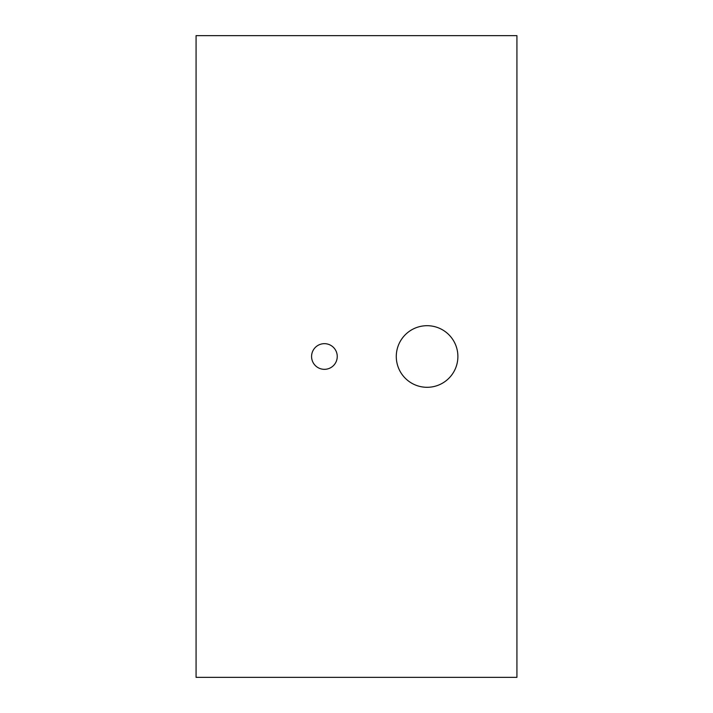 <?xml version="1.0" encoding="UTF-8"?>
<svg xmlns="http://www.w3.org/2000/svg" width="713" height="713" viewBox="0 0 713 713"><rect width="100%" height="100%" fill="white"/><g stroke="black" fill="none" stroke-linecap="round" stroke-linejoin="round"><path stroke-width="1.07" d="M313.15 350.35A12.834 12.834 0 0 1 330.565 345.235A12.834 12.834 0 0 1 335.68 362.65A12.834 12.834 0 0 1 318.265 367.765A12.834 12.834 0 0 1 313.15 350.35M454.119 371.268A30.802 30.802 0 0 1 412.319 383.532A30.802 30.802 0 0 1 400.055 341.732A30.802 30.802 0 0 1 441.855 329.468A30.802 30.802 0 0 1 454.119 371.268M196.075 35.65L196.075 677.35L516.925 677.35L516.925 35.65L196.075 35.65"/></g></svg>
